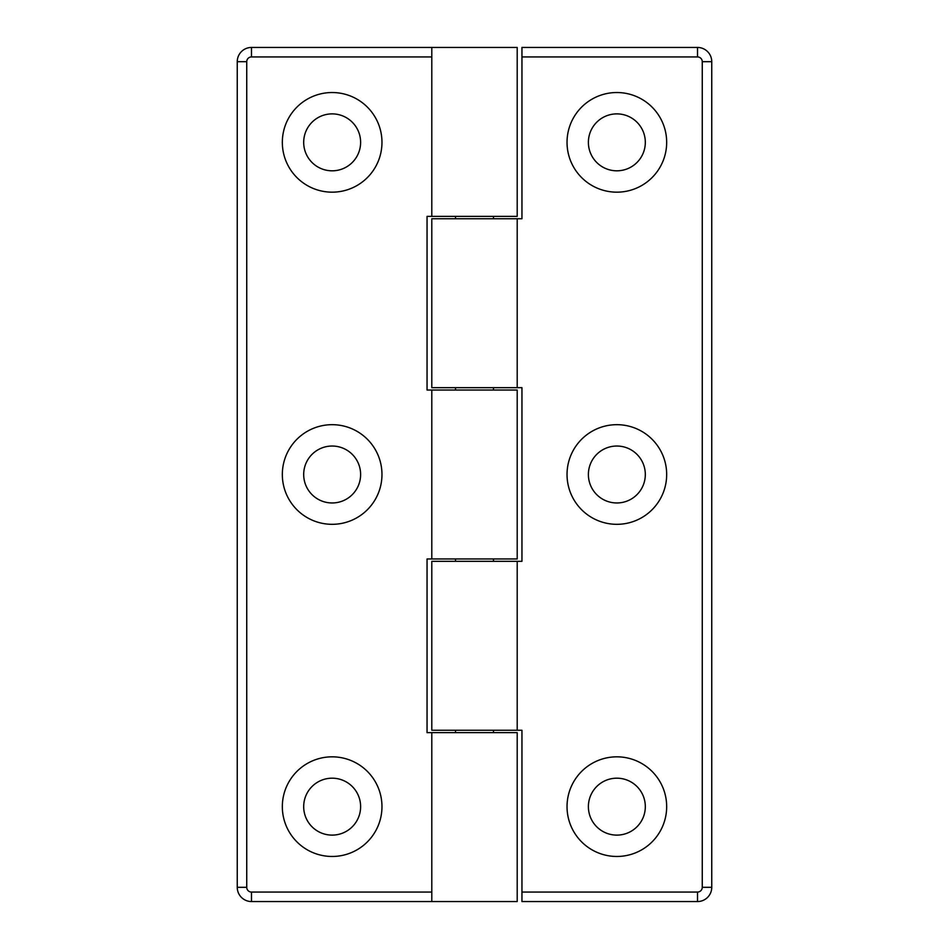 <?xml version="1.0" encoding="UTF-8"?>
<svg xmlns="http://www.w3.org/2000/svg" width="949" height="949" viewBox="0 0 949 949"><rect width="100%" height="100%" fill="white"/><g stroke="black" fill="none" stroke-linecap="round" stroke-linejoin="round"><path stroke-width="1.42" d="M251.485 901.55L517.205 901.55L517.205 732.628L427.05 732.628L427.05 558.961L517.205 558.961L517.205 390.039L427.05 390.039L427.05 216.372L517.205 216.372L517.205 47.45L251.485 47.45A14.235 14.235 0 0 0 237.25 61.685L237.25 887.315A14.235 14.235 0 0 0 251.485 901.55L251.485 892.06A4.745 4.745 0 0 1 246.74 887.315L237.25 887.315M381.973 806.65A49.822 49.822 0 0 1 307.239 849.794A49.822 49.822 0 0 1 307.239 763.506A49.822 49.822 0 0 1 381.973 806.65M381.973 142.35A49.822 49.822 0 0 1 307.239 185.494A49.822 49.822 0 0 1 307.239 99.206A49.822 49.822 0 0 1 381.973 142.35M381.973 474.5A49.822 49.822 0 0 1 307.239 517.644A49.822 49.822 0 0 1 307.239 431.356A49.822 49.822 0 0 1 381.973 474.5M360.62 474.5A28.47 28.47 0 0 0 317.915 449.85A28.47 28.47 0 0 0 317.915 499.15A28.47 28.47 0 0 0 360.62 474.5M360.62 142.35A28.47 28.47 0 0 0 317.915 117.7A28.47 28.47 0 0 0 317.915 167A28.47 28.47 0 0 0 360.62 142.35M360.62 806.65A28.47 28.47 0 0 0 317.915 782A28.47 28.47 0 0 0 317.915 831.3A28.47 28.47 0 0 0 360.62 806.65M521.95 47.45L521.95 218.745L431.795 218.745L431.795 387.667L521.95 387.667L521.95 561.333L431.795 561.333L431.795 730.256L521.95 730.256L521.95 901.55L697.515 901.55A14.235 14.235 0 0 0 711.75 887.315L711.75 61.685A14.235 14.235 0 0 0 697.515 47.45L521.95 47.45M666.673 806.65A49.822 49.822 0 0 1 591.939 849.794A49.822 49.822 0 0 1 591.939 763.506A49.822 49.822 0 0 1 666.673 806.65M666.673 142.35A49.822 49.822 0 0 1 591.939 185.494A49.822 49.822 0 0 1 591.939 99.206A49.822 49.822 0 0 1 666.673 142.35M666.673 474.5A49.822 49.822 0 0 1 591.939 517.644A49.822 49.822 0 0 1 591.939 431.356A49.822 49.822 0 0 1 666.673 474.5M645.32 474.5A28.47 28.47 0 0 0 602.615 449.85A28.47 28.47 0 0 0 602.615 499.15A28.47 28.47 0 0 0 645.32 474.5M645.32 142.35A28.47 28.47 0 0 0 602.615 117.7A28.47 28.47 0 0 0 602.615 167A28.47 28.47 0 0 0 645.32 142.35M645.32 806.65A28.47 28.47 0 0 0 602.615 782A28.47 28.47 0 0 0 602.615 831.3A28.47 28.47 0 0 0 645.32 806.65M493.48 216.372L493.48 218.745M493.48 387.667L493.48 390.039M493.48 558.961L493.48 561.333M493.48 730.256L493.48 732.628M431.795 892.06L251.485 892.06M246.74 887.315L246.74 61.685L237.25 61.685M246.74 61.685A4.745 4.745 0 0 1 251.485 56.94L251.485 47.45M251.485 56.94L431.795 56.94M521.95 56.94L697.515 56.94L697.515 47.45M697.515 56.94A4.745 4.745 0 0 1 702.26 61.685L711.75 61.685M702.26 61.685L702.26 887.315L711.75 887.315M702.26 887.315A4.745 4.745 0 0 1 697.515 892.06L697.515 901.55M697.515 892.06L521.95 892.06M431.795 47.45L431.795 216.372M431.795 390.039L431.795 558.961M431.795 732.628L431.795 901.55M517.205 561.333L517.205 730.256M517.205 218.745L517.205 387.667M455.52 216.372L455.52 218.745M455.52 387.667L455.52 390.039M455.52 558.961L455.52 561.333M455.52 730.256L455.52 732.628"/></g></svg>
